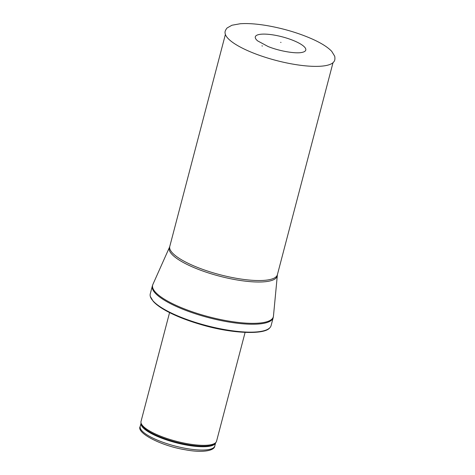 <?xml version="1.0" encoding="UTF-8"?>
<svg xmlns="http://www.w3.org/2000/svg" width="475" height="475" viewBox="0 0 475 475"><rect width="100%" height="100%" fill="white"/><g stroke="black" fill="none" stroke-linecap="round" stroke-linejoin="round"><path stroke-width="0.71" d="M245.1 332.417L216.547 441.245A39.039 10.236 -165.3 0 1 216.107 442.172A39.039 10.236 -165.3 0 1 176.189 441.233A39.039 10.236 -165.3 0 1 140.95 422.459A39.039 10.236 -165.3 0 1 141.022 421.432L169.569 312.603M271.1 325.607A62.462 16.376 -165.3 0 1 269.794 327.803A62.462 16.376 -165.3 0 1 206.524 325.589A62.462 16.376 -165.3 0 1 150.32 296.465A62.462 16.376 -165.3 0 1 150.26 293.9L152.338 285.974A62.462 16.376 -165.3 0 0 208.608 317.662A62.462 16.376 -165.3 0 0 273.184 317.68L271.1 325.607M301.726 52.464A26.078 6.834 14.7 0 0 282.275 36.848A26.078 6.834 14.7 0 0 257.664 40.903L268.06 46.502C279.229 51.098 295.438 53.829 301.726 52.464M262.378 46.027A40.737 10.676 -165.3 0 1 261.957 45.855L262.378 46.027M140.208 426.449C135.963 432.529 160.194 445.687 185.274 449.76C202.475 453.067 214.593 450.751 214.789 446.013A38.552 10.106 -165.3 0 1 174.937 446.007A38.552 10.106 -165.3 0 1 140.208 426.449L141.039 423.29M215.608 442.872A38.552 10.106 -165.3 0 1 175.809 442.682A38.552 10.106 -165.3 0 1 141.039 423.308M216.107 442.172L215.502 443.021A38.671 10.135 -165.3 0 1 175.964 442.088A38.671 10.135 -165.3 0 1 141.057 423.492L140.95 422.459M277.246 275.542A55.753 14.612 -165.3 0 1 219.498 276.153A55.753 14.612 -165.3 0 1 169.486 247.273L169.765 246.472A55.634 14.582 -165.3 0 0 219.877 274.692A55.634 14.582 -165.3 0 0 277.394 274.704L273.457 316.101A62.391 16.352 -165.3 0 1 208.834 316.789A62.391 16.352 -165.3 0 1 152.873 284.466L152.338 285.974M267.936 46.467L268.791 46.799A26.808 7.03 -165.3 0 1 267.936 46.467M253.157 52.962A56.466 14.802 -165.3 0 1 225.12 33.274C224.74 31.831 225.393 30.067 227.08 27.983L231.942 25.24L240.219 23.75C247.808 23.21 257.046 23.887 267.93 25.769C283.973 28.666 298.733 33.084 312.2 39.009C321.296 43.083 327.798 47.191 331.716 51.33L334.721 56.252C335.154 58.894 334.857 60.741 333.824 61.792A56.466 14.802 -165.3 0 1 253.157 52.962M214.789 446.013L215.62 442.854M269.794 327.803C264.634 335.012 231.568 333.818 200.367 324.378C187.197 320.512 175.993 316.095 166.743 311.125C160.639 307.812 156.138 304.558 153.253 301.37L150.32 296.465M273.457 316.101L273.184 317.68M169.486 247.273L152.873 284.466M277.394 274.704L333.011 62.688M169.765 246.472L225.388 34.455M281.01 42.447L280.63 42.346"/></g></svg>
